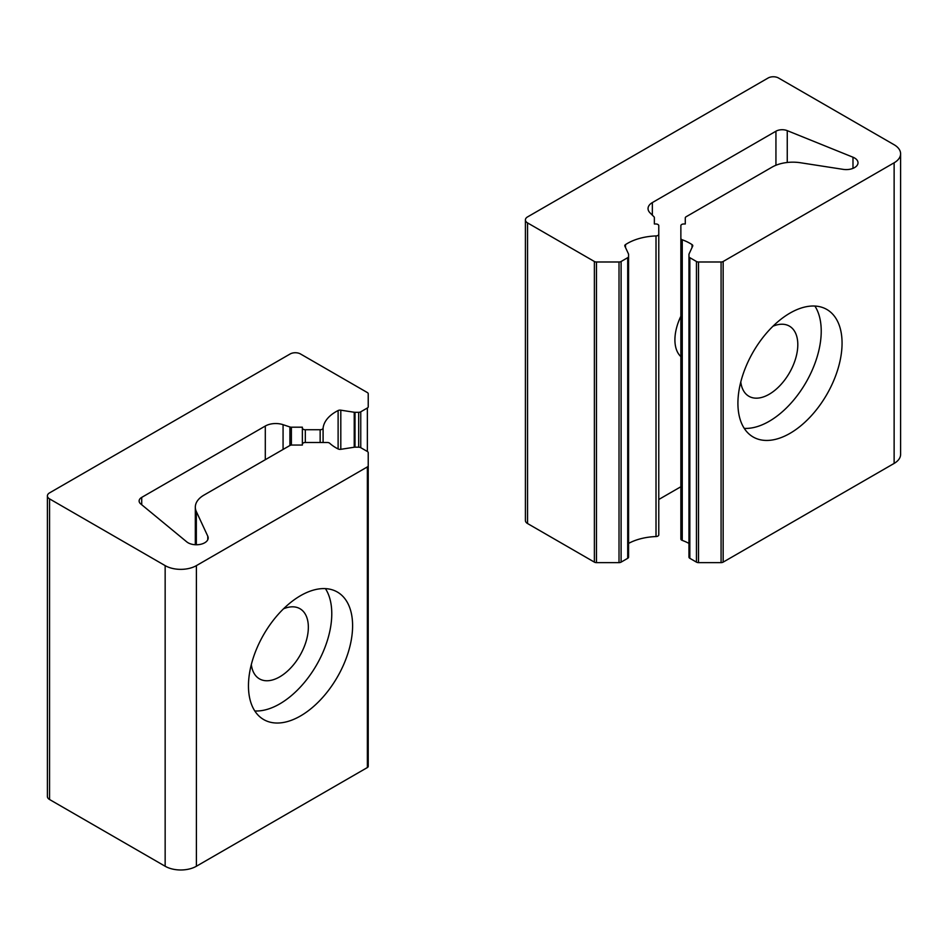 <?xml version="1.0" encoding="UTF-8"?>
<svg xmlns="http://www.w3.org/2000/svg" width="948" height="948" viewBox="0 0 948 948"><rect width="100%" height="100%" fill="white"/><g stroke="black" fill="none" stroke-linecap="round" stroke-linejoin="round"><path stroke-width="1.42" d="M338.116 410.531L338.116 448.949A44.177 25.513 0 0 1 329.75 443.297A2.951 1.706 0 0 0 327.25 442.491L305.327 442.491A2.951 1.706 0 0 0 302.376 444.197L302.376 445.05L291.901 445.05A2.951 1.706 0 0 0 289.827 445.548L203.95 495.117A29.459 17.005 0 0 0 195.324 507.144A29.459 17.005 0 0 0 196.331 511.553L207.778 536.201A11.779 6.802 0 0 1 208.181 537.966A11.779 6.802 0 0 1 199.933 544.448A11.779 6.802 0 0 1 186.744 541.865L140.719 503.921A8.84 5.107 0 0 1 139.119 500.994A8.84 5.107 0 0 1 141.714 497.392L265.298 426.031A14.73 8.508 0 0 1 283.073 424.68L289.91 426.967A2.951 1.706 0 0 0 291.392 427.192L302.376 427.192L302.376 428.046A2.951 1.706 0 0 0 305.327 429.74L320.151 429.74A2.951 1.706 0 0 0 323.09 428.152A44.177 25.513 0 0 1 338.116 410.531A2.951 1.706 0 0 1 340.806 410.176L354.232 412.25A2.951 1.706 0 0 0 355.002 412.309L358.676 412.309A2.951 1.706 0 0 0 360.761 411.811L367.362 407.996A2.951 1.706 0 0 0 368.227 406.787L368.227 393.776A2.951 1.706 0 0 0 367.362 392.567L300.528 353.983A7.359 4.254 0 0 0 290.124 353.983L49.557 492.877A7.359 4.254 0 0 0 47.4 495.875A7.359 4.254 0 0 0 49.557 498.885L165.153 565.624A22.088 12.751 0 0 0 196.39 565.624L367.362 466.914A2.951 1.706 0 0 0 368.227 465.717L368.227 766.34A2.951 1.706 0 0 1 367.362 767.548L196.39 866.247A22.088 12.751 0 0 1 165.153 866.247L49.557 799.508A7.359 4.254 0 0 1 47.4 796.51L47.4 495.875M300.528 715.941A73.636 42.518 -60 0 1 263.71 719.579A73.636 42.518 -60 0 1 263.71 634.556A73.636 42.518 -60 0 1 337.358 592.038A73.636 42.518 -60 0 1 348.639 651.051A73.636 42.518 -60 0 1 300.528 715.941M368.227 465.717L368.227 452.694A2.951 1.706 0 0 0 367.362 451.485L360.761 447.681A2.951 1.706 0 0 0 358.676 447.183L355.002 447.183A2.951 1.706 0 0 0 354.232 447.231L340.806 449.316A2.951 1.706 0 0 1 338.116 448.949M302.376 444.197L302.376 428.046M325.437 588.637A73.636 42.518 -60 0 1 279.707 703.914A73.636 42.518 -60 0 1 254.799 710.964M283.523 608.817A40.503 23.38 -60 0 1 299.959 608.711A40.503 23.38 -60 0 1 306.168 641.168A40.503 23.38 -60 0 1 279.707 676.86A40.503 23.38 -60 0 1 259.456 678.863A40.503 23.38 -60 0 1 251.327 664.572M625.502 247.523L625.502 244.608A2.951 1.706 180 0 0 624.779 245.733A2.951 1.706 180 0 0 624.874 246.172L628.477 253.922A2.951 1.706 180 0 1 628.571 254.36L628.571 256.481A2.951 1.706 180 0 1 627.706 257.678L621.106 261.494A2.951 1.706 180 0 1 619.02 261.992L596.47 261.992A2.951 1.706 180 0 1 594.384 261.494L527.562 222.91A7.359 4.254 180 0 1 525.405 219.912A7.359 4.254 180 0 1 527.562 216.902L768.117 78.009A7.359 4.254 180 0 1 778.533 78.009L894.13 144.748A22.088 12.751 180 0 1 900.6 153.766A22.088 12.751 180 0 1 894.13 162.795L723.158 261.494A2.951 1.706 180 0 1 721.084 261.992L698.522 261.992A2.951 1.706 180 0 1 696.448 261.494L689.836 257.678A2.951 1.706 180 0 1 688.971 256.481L688.971 254.36A2.951 1.706 180 0 1 689.077 253.922L692.668 246.172A2.951 1.706 180 0 0 692.775 245.733A2.951 1.706 180 0 0 692.04 244.608A44.177 25.513 180 0 0 682.252 239.785A2.951 1.706 180 0 1 680.865 238.339L680.865 225.683A2.951 1.706 180 0 1 683.816 223.977L685.285 223.977L685.285 217.933A2.951 1.706 180 0 1 686.151 216.737L772.016 167.156A29.459 17.005 180 0 1 800.468 162.748L843.175 169.36A11.779 6.802 180 0 0 858.011 162.795A11.779 6.802 180 0 0 852.987 157.214L787.255 130.646A8.84 5.107 180 0 0 775.938 131.215L652.354 202.576A14.73 8.508 180 0 0 648.041 208.584A14.73 8.508 180 0 0 650.008 212.838L653.966 216.784A2.951 1.706 180 0 1 654.357 217.637L654.357 223.977L654.357 217.637M628.571 256.481L628.571 557.104A2.951 1.706 180 0 1 627.706 558.313L621.106 562.128A2.951 1.706 180 0 1 619.02 562.626L596.47 562.626A2.951 1.706 180 0 1 594.384 562.128L527.562 523.545A7.359 4.254 180 0 1 525.405 520.535L525.405 219.912M900.6 153.766L900.6 454.4A22.088 12.751 180 0 1 894.13 463.418L723.158 562.128A2.951 1.706 180 0 1 721.084 562.626L698.522 562.626A2.951 1.706 180 0 1 696.448 562.128L689.836 558.313A2.951 1.706 180 0 1 688.971 557.104L688.971 256.481M789.992 313.101A73.636 42.518 -60 0 1 826.81 309.451A73.636 42.518 -60 0 1 826.81 394.486A73.636 42.518 -60 0 1 753.174 437.004A73.636 42.518 -60 0 1 741.881 377.991A73.636 42.518 -60 0 1 789.992 313.101M680.865 238.339L680.865 538.974A2.951 1.706 180 0 0 682.252 540.407A44.177 25.513 180 0 1 688.971 543.405M685.285 223.977L685.285 217.933M680.865 356.602A40.503 23.38 -60 0 1 680.865 316.241M680.865 486.739L658.777 499.489M654.357 223.977L655.826 223.977A2.951 1.706 180 0 1 658.777 225.683L658.777 234.239A2.951 1.706 180 0 1 656.016 235.934A44.177 25.513 180 0 0 625.502 244.608M628.571 543.405A44.177 25.513 180 0 1 656.016 536.556A2.951 1.706 180 0 0 658.777 534.862L658.777 234.239M814.889 306.05A73.636 42.518 -60 0 1 805.978 382.459A73.636 42.518 -60 0 1 744.263 428.377M772.976 326.231A40.503 23.38 -60 0 1 789.411 326.124A40.503 23.38 -60 0 1 789.411 372.896A40.503 23.38 -60 0 1 748.908 396.276A40.503 23.38 -60 0 1 740.779 381.997M49.557 498.885L49.557 799.508M165.153 565.624L165.153 866.247M196.39 565.624L196.39 866.247M367.362 466.914L367.362 767.548M196.331 511.553L196.331 544.768M207.778 536.201L207.778 539.732M141.714 497.392L141.714 504.739M265.298 426.031L265.298 459.709M283.073 424.68L283.073 449.435M289.91 426.967L289.91 445.489M291.392 427.192L291.392 445.074M305.327 429.74L305.327 442.491M320.151 429.74L320.151 442.491M323.09 428.152L323.09 442.491M340.806 410.176L340.806 449.316M354.232 412.25L354.232 447.231M355.002 412.309L355.002 447.183M358.676 412.309L358.676 447.183M360.761 411.811L360.761 447.681M367.362 407.996L367.362 451.485M594.384 562.128L594.384 261.494M596.47 562.626L596.47 261.992M527.562 523.545L527.562 222.91M894.13 463.418L894.13 162.795M723.158 562.128L723.158 261.494M721.084 562.626L721.084 261.992M698.522 562.626L698.522 261.992M696.448 562.128L696.448 261.494M689.836 558.313L689.836 257.678M692.04 247.523L692.04 244.608M682.252 540.407L682.252 239.785M852.987 168.365L852.987 157.214M787.255 162.487L787.255 130.646M775.938 165.248L775.938 131.215M652.354 215.172L652.354 202.576M656.016 536.556L656.016 235.934M627.706 558.313L627.706 257.678M621.106 562.128L621.106 261.494M619.02 562.626L619.02 261.992M195.324 507.144L195.324 544.745"/></g></svg>
